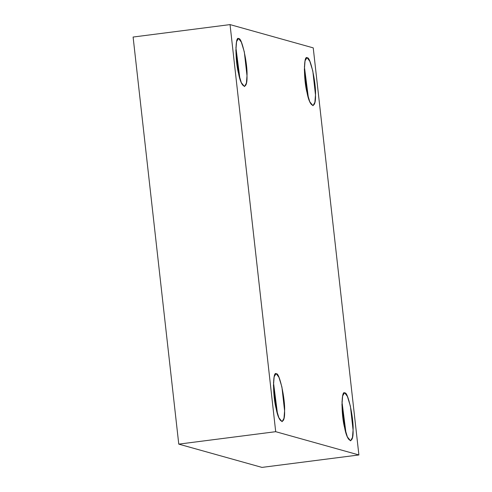 <?xml version="1.0" encoding="UTF-8"?>
<svg xmlns="http://www.w3.org/2000/svg" width="492" height="492" viewBox="0 0 492 492"><rect width="100%" height="100%" fill="white"/><g stroke="black" fill="none" stroke-linecap="round" stroke-linejoin="round"><path stroke-width="0.74" d="M276.338 373.865L275.944 373.828L274.155 376.786L273.447 385.716L276.129 408.532L278.896 417.776L282.088 421.693L283.989 418.262L284.591 410.894L281.91 386.995L278.927 377.259L276.338 373.865C279.278 371.903 285.335 399.117 284.591 410.894C285.175 425.832 278.964 424.092 276.129 408.532C272.605 395.556 272.759 370.082 276.338 373.865M273.49 382.671L277.482 413.766L273.49 382.671M273.447 385.5L276.725 411.035L273.447 385.5M344.824 393.022L344.437 392.985L342.641 395.943L341.94 404.873L344.615 427.689L347.383 436.933L350.581 440.85L352.475 437.419L353.078 430.051L350.396 406.152L347.413 396.417L344.824 393.022C347.764 391.06 353.828 418.274 353.078 430.051C353.668 444.989 347.45 443.249 344.615 427.689C341.091 414.713 341.245 389.24 344.824 393.022M341.977 401.829L345.968 432.923L341.977 401.829M341.94 404.658L345.218 430.192L341.94 404.658M307.236 57.896L306.848 57.859L305.052 60.817L304.351 69.747L307.026 92.564L309.794 101.807L312.992 105.725L314.886 102.293L315.489 94.925L312.807 71.026L309.825 61.291L307.236 57.896C310.175 55.934 316.239 83.148 315.489 94.925C316.079 109.864 309.862 108.123 307.026 92.564C303.502 79.587 303.656 54.114 307.236 57.896M304.388 66.703L308.379 97.797L304.388 66.703M304.345 69.532L307.623 95.067L304.345 69.532M238.749 38.733L238.356 38.702L236.56 41.66L235.859 50.59L238.54 73.406L241.308 82.65L244.499 86.567L246.4 83.136L246.996 75.768L244.315 51.869L241.332 42.134L238.749 38.733C241.683 36.777 247.747 63.991 246.996 75.768C247.587 90.706 241.369 88.966 238.54 73.406C235.01 60.424 235.164 34.957 238.749 38.733M235.896 47.546L239.887 78.634L235.896 47.546M235.859 50.375L239.137 75.909L235.859 50.375M275.698 431.687L178.768 444.128L261.959 467.4L358.896 454.959L275.698 431.687L230.041 24.6L313.232 47.872L358.896 454.959L261.959 467.4L178.768 444.128L275.698 431.687L358.896 454.959L313.232 47.872L230.041 24.6L133.104 37.041L230.041 24.6L275.698 431.687M133.104 37.041L178.768 444.128L133.104 37.041"/></g></svg>
